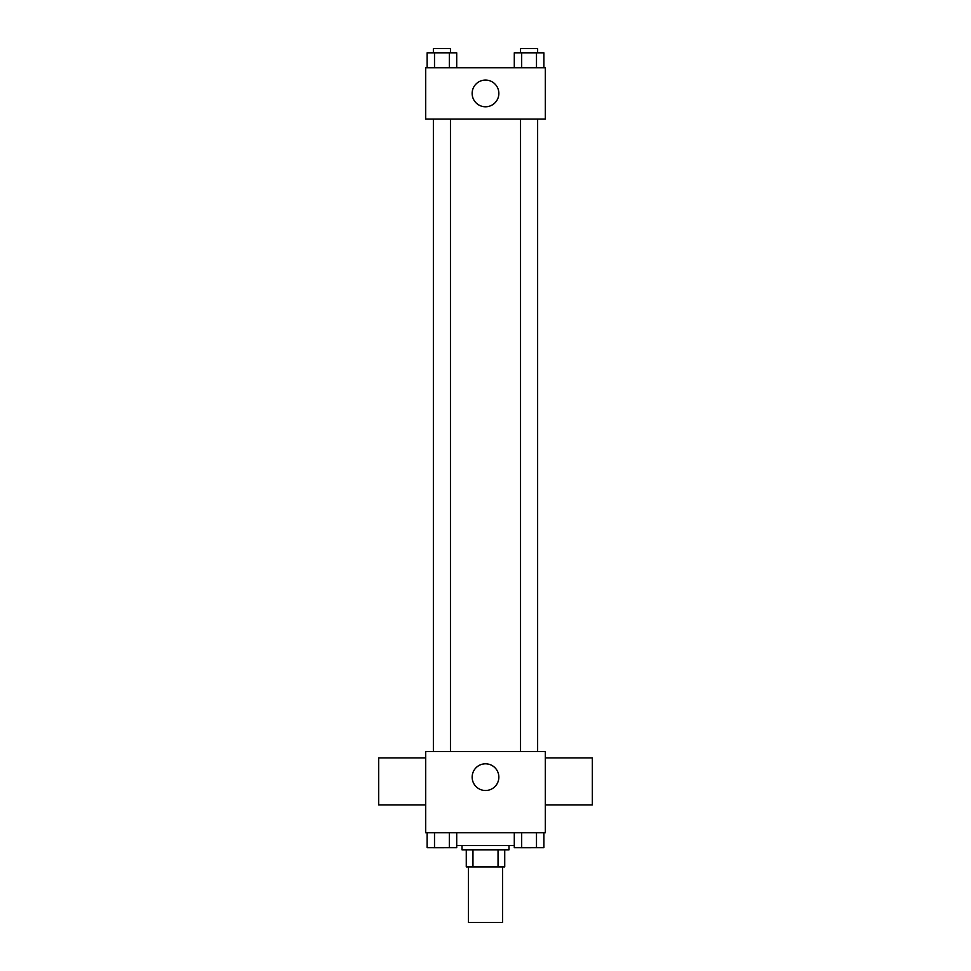 <?xml version="1.0" encoding="UTF-8"?>
<svg xmlns="http://www.w3.org/2000/svg" width="971" height="971" viewBox="0 0 971 971"><rect width="100%" height="100%" fill="white"/><g stroke="black" fill="none" stroke-linecap="round" stroke-linejoin="round"><path stroke-width="1.46" d="M468.41 866.897L468.41 922.45L502.59 922.45L502.59 866.897M498.038 849.807L498.038 866.897L466.274 866.897L466.274 849.807M498.038 866.897L504.726 866.897L504.726 849.807L504.726 866.897M508.998 845.535L508.998 849.807L462.002 849.807L462.002 845.535M472.962 849.807L472.962 866.897M456.71 845.535L514.29 845.535M545.326 832.705L425.674 832.705L425.674 751.518L545.326 751.518L545.326 832.705M498.851 777.152A13.351 13.351 0 0 1 478.824 788.719A13.351 13.351 0 0 1 478.824 765.597A13.351 13.351 0 0 1 498.851 777.152M545.326 804.935L592.334 804.935L592.334 757.926L545.326 757.926M425.674 757.926L378.666 757.926L378.666 804.935L425.674 804.935M520.541 751.518L520.541 119.057M450.459 119.057L450.459 751.518M545.326 119.057L425.674 119.057L425.674 67.776L545.326 67.776L545.326 119.057M498.851 93.422A13.351 13.351 0 0 1 478.824 104.989A13.351 13.351 0 0 1 478.824 81.855A13.351 13.351 0 0 1 498.851 93.422M543.894 67.776L543.894 52.822L514.29 52.822L514.29 67.776M536.49 52.822L536.49 67.776M521.682 52.822L521.682 67.776M520.541 52.822L520.541 48.55L537.631 48.55L537.631 52.822M456.71 67.776L456.71 52.822L427.106 52.822L427.106 67.776M449.318 52.822L449.318 67.776M434.51 52.822L434.51 67.776M433.369 52.822L433.369 48.55L450.459 48.55L450.459 52.822M543.894 832.705L543.894 847.671L514.29 847.671L514.29 832.705M536.49 832.705L536.49 847.671M521.682 832.705L521.682 847.671M537.631 847.671L520.541 847.695M456.71 832.705L456.71 847.671L427.106 847.671L427.106 832.705M449.318 832.705L449.318 847.671M434.51 832.705L434.51 847.671M450.459 847.671L433.369 847.695M537.631 751.518L537.631 119.057M433.369 119.057L433.369 751.518"/></g></svg>

